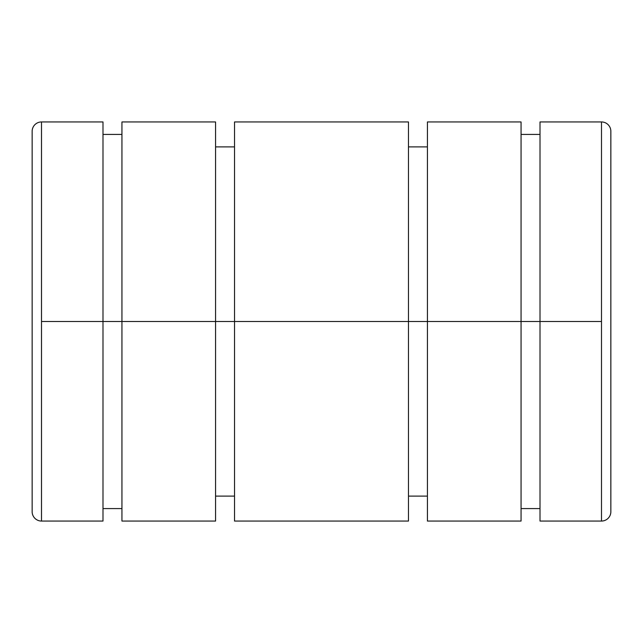 <?xml version="1.0" encoding="UTF-8"?>
<svg xmlns="http://www.w3.org/2000/svg" width="643" height="643" viewBox="0 0 643 643"><rect width="100%" height="100%" fill="white"/><g stroke="black" fill="none" stroke-linecap="round" stroke-linejoin="round"><path stroke-width="0.96" d="M121.945 134.419L102.993 134.419L102.993 321.5L121.945 321.5L41.506 321.5L41.506 521.055A9.356 9.356 0 0 1 32.15 511.699A9.356 9.356 0 0 0 41.506 521.055L41.506 121.945A9.356 9.356 0 0 0 32.15 131.301L32.15 511.699L32.15 131.301A9.356 9.356 0 0 1 41.506 121.945L41.506 321.5L102.993 321.5L102.993 121.945L41.506 121.945M601.494 121.945L540.007 121.945L540.007 321.5L121.945 321.5L215.574 321.5L215.574 121.945L121.945 121.945L121.945 521.055L215.574 521.055L215.574 321.5L408.474 321.5L408.474 121.945L234.526 121.945L234.526 521.055L408.474 521.055L408.474 321.5L521.055 321.5L521.055 121.945L427.426 121.945L427.426 521.055L521.055 521.055L521.055 321.5L601.494 321.5L601.494 121.945L601.494 521.055A9.356 9.356 0 0 0 610.85 511.699L610.85 131.301A9.356 9.356 0 0 0 601.494 121.945A9.356 9.356 0 0 1 610.85 131.301L610.85 511.699A9.356 9.356 0 0 1 601.494 521.055L601.494 321.5L540.007 321.5L540.007 521.055L601.494 521.055M521.055 508.581L540.007 508.581L540.007 321.5M540.007 134.419L521.055 134.419L521.055 321.5M408.474 496.107L427.426 496.107L427.426 321.5M427.426 146.893L408.474 146.893L408.474 321.5M215.574 496.107L234.526 496.107L234.526 321.5M234.526 146.893L215.574 146.893L215.574 321.5M102.993 508.581L121.945 508.581L121.945 321.5M41.506 521.055L102.993 521.055L102.993 321.5"/></g></svg>

